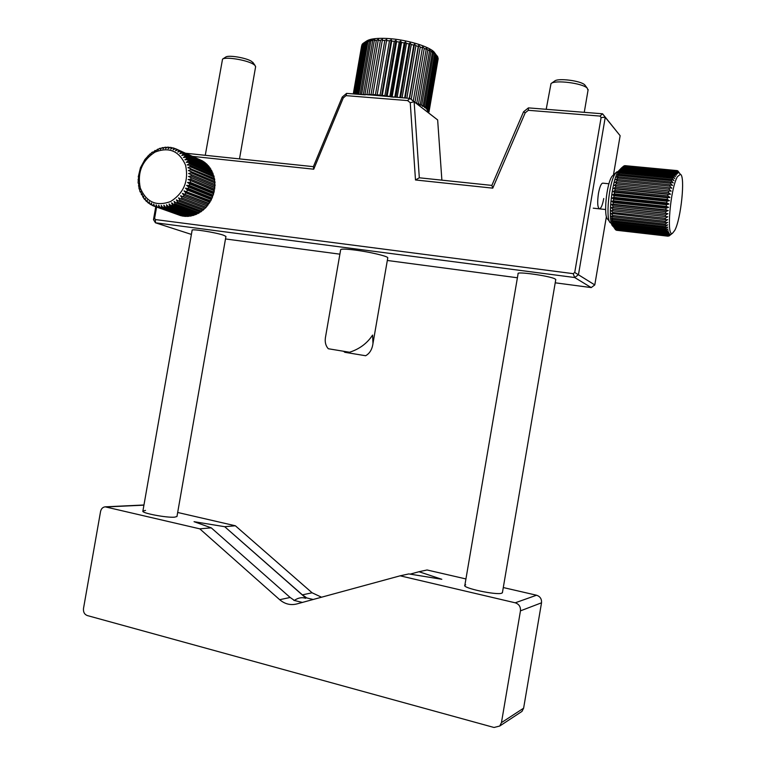 <?xml version="1.0" encoding="UTF-8"?>
<svg xmlns="http://www.w3.org/2000/svg" width="766" height="766" viewBox="0 0 766 766"><rect width="100%" height="100%" fill="white"/><g stroke="black" fill="none" stroke-linecap="round" stroke-linejoin="round"><path stroke-width="1.15" d="M302.407 602.421L293.809 600.352M305.883 597.71L313.16 599.491M225.913 236.55L176.965 516.523L174.571 517.165C166.49 517.931 140.887 512.99 142.897 511.066L145.511 510.405M502.458 592.434L501.72 593.21C496.492 595.412 461.678 587.886 464.847 585.272L465.68 584.831M465.929 578.943L427.055 569.981L419.002 571.723L441.81 579.288L408.833 573.925L400.139 575.812L515.231 602.804C519.013 604.096 520.756 606.787 520.459 610.856L501.452 722.625L499.729 726.034L494.013 727.48L87.276 615.548C84.432 614.399 83.168 612.063 83.494 608.52L100.557 511.506C101.198 508.72 102.74 507.169 105.162 506.833L199.782 528.837L211.263 527.851L194.037 521.684L224.706 526.702L235.382 525.782L312.097 592.788L321.538 597.212M305.663 598.294C301.871 597.059 298.06 597.796 294.211 600.506M305.749 597.968L224.706 526.702L302.388 594.866L306.055 597.403M293.876 600.075L290.151 597.47L279.686 599.701C284.828 604.048 290.496 605.475 296.71 603.972L400.139 575.812M211.263 527.851L290.151 597.47M520.162 712.6L521.991 711.394L523.618 708.186L541.524 602.804C541.792 598.964 540.135 596.436 536.545 595.22L503.291 587.551M199.782 528.837L279.686 599.701M177.674 512.473L235.382 525.782M419.002 571.723L410.126 574.136M382.483 39.248L372.831 94.984L382.483 39.248L380.424 40.349L378.184 40.349L378.509 39.258L376.355 40.407L374.325 40.512L374.9 39.459L370.897 40.866L371.721 39.842L369.471 41.096L367.948 41.402L369.011 40.397L365.535 42.111L366.809 41.125L363.687 42.982L366.598 41.038C370.045 38.788 377.016 37.936 387.5 38.482C405.731 39.459 428.51 46.113 434.016 51.935L435.481 53.926M361.667 45.701L353.298 93.912L362.375 44.265M354.83 94.036L363.687 42.982L362.423 43.997L353.758 93.95M386.763 39.42L377.092 95.252L386.763 39.42L384.819 40.483L382.416 40.387M365.631 355.74L344.872 352.312L365.631 355.74C369.7 353.49 372.161 349.392 372.985 343.446L372.592 335.077C367.211 343.302 359.541 349.028 349.574 352.255L328.298 348.741C325.454 345.533 324.583 341.32 325.684 336.111L340.64 249.812C340.736 248.797 345.533 248.883 355.041 250.061C369.538 251.909 387.759 256.217 387.788 257.759L387.74 258.018M344.872 352.312L343.465 351.249M602.813 183.16L602.66 183.141C601.051 183.61 599.644 187.057 598.438 193.482C597.183 202.55 597.537 207.672 599.5 208.85C601.128 208.371 602.545 204.924 603.742 198.509M253.24 62.898L251.42 61.27C245.896 57.728 228.258 54.836 225.75 57.057L222.59 59.097M255.585 66.891L255.059 65.464L253.364 64.2C246.748 59.978 225.51 56.502 222.533 59.145L205.269 155.306M225.941 236.416L223.461 235.191C215.495 232.376 190.811 228.517 192.122 230.288L142.869 511.238M464.79 585.645L518.103 273.682C515.853 271.154 549.806 275.923 555.024 278.891L555.743 279.724M588.029 90.235L587.196 88.109C582.409 83.101 554.708 79.674 551.013 83.599L546.196 109.299M414.942 102.29L424.24 48.45L422.621 46.678L422.439 47.789L420.237 47.042L411.198 99.388M413.257 100.978L422.439 47.789M409.551 98.393L418.715 45.338L420.237 47.042M418.715 45.338L418.274 46.41L415.89 45.711L406.823 98.182M409.293 98.374L418.274 46.41M405.166 98.048L414.483 44.083L415.89 45.711M414.483 44.083L413.793 45.127L411.275 44.485L402.054 97.799M404.649 98.01L413.793 45.127M400.551 97.675L410.021 42.934L411.275 44.485M410.021 42.934L409.073 43.959L406.459 43.384L397.123 97.406M399.795 97.617L409.073 43.959M395.802 97.301L405.377 41.919L406.459 43.384M405.377 41.919L404.199 42.934L401.537 42.436L392.125 96.832L409.954 98.431L414.138 101.754L419.318 177.789L491.858 185.41L492.758 188.149L415.488 179.972L419.318 177.789M394.806 97.225L404.199 42.934M390.995 96.918L400.656 41.048L401.537 42.436M374.325 40.512L364.97 94.457L392.125 96.832M390.765 96.899L389.846 96.439L399.249 42.053L396.587 41.651L387.175 96.028L389.846 96.439M400.656 41.048L399.249 42.053M387.175 96.028L386.246 96.267L395.926 40.33L396.587 41.651M386.246 96.267L384.905 95.712L394.318 41.345L391.694 41.038L382.282 95.386L384.905 95.712M395.926 40.33L394.318 41.345M382.282 95.386L381.592 95.683L391.263 39.784L391.694 41.038M381.592 95.683L380.07 95.137L389.482 40.818L386.945 40.617M391.263 39.784L389.482 40.818M377.092 95.252L375.426 94.725L384.819 40.483M372.831 94.984L371.041 94.486L380.424 40.349M364.97 94.457L368.867 94.888L378.184 40.349M366.991 94.419L376.355 40.407M365.229 94.86L363.343 94.534L372.688 40.655M361.581 94.572L370.897 40.866M360.221 94.457L369.471 41.096M358.766 94.342L367.948 41.402M357.655 94.256L366.77 41.709M356.506 94.17L365.535 42.111M355.663 94.103L364.616 42.494M354.256 93.988L363.027 43.442M353.471 93.921L362.04 44.514M441.877 180.154L437.654 119.936L416.675 103.63L418.514 103.85L427.821 49.924L426.155 48.076L426.222 49.244L424.24 48.45M416.675 103.63L426.222 49.244M418.514 103.85L420.275 104.578L419.691 104.904L421.664 105.201L430.942 51.427L429.257 49.522L429.563 50.728L427.821 49.924M420.275 104.578L429.563 50.728M421.664 105.201L423.148 105.928L422.344 106.196L424.297 106.551L433.546 52.94L431.871 50.968L432.417 52.241L430.942 51.427M423.148 105.928L432.417 52.241M424.297 106.551L425.494 107.259L424.46 107.47L426.384 107.862L435.595 54.434L433.958 52.414L434.724 53.754L433.546 52.94M425.494 107.259L434.724 53.754M426.384 107.862L427.265 108.552L426.04 108.695L427.888 109.126L437.07 55.889L435.595 54.434M427.265 108.552L436.467 55.229M427.888 109.126L428.443 109.787L427.035 109.854L428.788 110.323L437.587 56.78M428.443 109.787L437.606 56.646L437.07 55.889M428.788 110.323L429.017 110.926L427.466 110.936L429.084 111.424L438.075 58.398M429.017 110.926L437.932 57.278M427.457 111.97L428.845 111.97M427.39 111.922L428.989 111.98L429.084 111.424M429.084 111.443L438.19 58.58M416.608 103.573L415.507 102.73L416.905 103.228M415.488 179.972L410.25 102.711L407.579 100.585L346.031 95.635L346.586 93.375L364.654 94.812M362.146 94.62L363.343 94.534M491.858 185.41L523.561 111.788L528.425 107.882L602.564 113.789L605.245 117.284L578.464 274.707L574.701 277.531L155.431 222.782L153.497 219.641L155.757 206.763M153.497 219.641L154.617 218.272L155.421 219.574L573.179 273.654L574.739 272.476L601.109 117.524L599.998 116.078L528.329 110.304L525.208 112.813L492.758 188.149M156.59 207.069L154.617 218.272M191.395 234.415L155.431 222.782L155.421 219.574M555.216 282.807L591.208 287.585L574.701 277.531L573.179 273.654M346.031 95.635L343.245 97.981L313.734 169.2L313.39 166.662L342.23 97.062L346.586 93.375M185.631 153.238L313.39 166.662M313.734 169.2L192.601 156.379M591.208 287.585L594.789 284.923L574.739 272.476M343.245 97.981L342.23 97.062M613.509 174.677L620.134 135.706L605.245 117.284L601.109 117.524M620.134 135.706L602.564 113.789L599.998 116.078M407.579 100.585L409.954 98.431L415.507 102.73M391.349 96.947L393.906 97.148M528.425 107.882L528.329 110.304M410.25 102.711L414.138 101.754L437.654 119.936M523.561 111.788L525.208 112.813M225.501 238.954L339.884 254.168M387.318 260.469L517.404 277.771M594.789 284.923L606.413 216.472M349.574 352.255L328.298 348.741M584.956 85.083L584.717 84.854C580.705 80.66 557.705 77.826 554.574 81.11L551.367 83.35M368.81 94.429L371.041 94.486M373.023 94.572L375.426 94.725M377.542 94.898L380.07 95.137M140.322 188.082C137.114 172.599 142.007 160.601 155.01 152.099C169.085 146.622 179.273 150.969 185.564 165.15C188.886 180.91 183.917 193.032 170.636 201.506C156.436 206.705 146.335 202.234 140.322 188.082M214.997 186.042L214.241 187.249L214.873 187.68L188.522 176.506L191.117 176.017L214.997 186.042L215.035 184.606L188.608 173.509L191.127 172.838L214.997 182.978L214.901 181.552L188.417 170.559L190.849 169.717L214.719 179.962L214.49 178.574L187.948 167.677L190.265 166.682L214.154 177.023L213.791 175.682L189.901 165.303L187.201 164.901L189.403 163.771L188.905 162.449L186.205 162.258L188.273 161.004L187.641 159.768L184.951 159.778L186.866 158.428L186.128 157.289L183.467 157.499L185.228 156.063L184.376 155.029L181.762 155.431L183.352 153.928L182.404 153.018L179.857 153.612L181.274 152.061L180.24 151.285L177.769 152.041L179.014 150.471L177.904 149.83L175.538 150.749L176.601 149.188L175.414 148.69L173.173 149.753L174.054 148.202L172.819 147.857L170.703 149.044L171.402 147.551L170.138 147.35L168.166 148.652L168.683 147.216L167.39 147.177L165.571 148.575L165.925 147.216L164.623 147.331L162.966 148.796L163.148 147.551L161.856 147.819L160.362 149.332L160.4 148.202L159.117 148.614L157.806 150.165L157.691 149.169L155.306 151.295L155.058 150.452L152.903 152.693L152.539 152.013L151.4 152.846L150.615 154.359L150.146 153.851L144.975 159.433L140.446 167.744L138.244 176.975L138.742 177.396L138.062 180.096L138.656 180.336L138.091 181.753L138.177 183.198L138.828 183.246L138.579 186.243L139.278 186.09L138.895 187.823L139.249 189.192L139.986 188.829L139.718 190.705L140.207 192.007L140.944 191.452L141.423 194.669L142.15 193.913L142.888 197.149L143.596 196.192L143.759 198.375L144.592 199.409L145.253 198.27L145.588 200.52L146.507 201.439L147.12 200.118L147.618 202.416L148.633 203.21L149.159 201.707L149.83 204.034L150.931 204.694L151.362 203.038L152.214 205.374L153.372 205.891L153.698 204.082L154.722 206.399L153.372 205.891M214.154 177.023L213.791 178.267M214.719 179.962L214.221 181.264M214.997 182.978L214.336 184.309M214.873 187.68L213.886 190.14L214.126 192.189L213.283 193.003L213.704 193.798L212.412 195.799L212.144 198.116L211.292 198.509L211.445 199.62L205.259 208.266L181.082 199.036L182.088 197.973L180.604 195.77L207.299 206.016M204.56 207.998L203.038 210.286L178.794 201.132L179.886 200.185L178.574 197.915L181.082 199.036M202.339 210.018L200.663 212.048L176.362 202.961L177.52 202.138L176.391 199.821L178.794 201.132M199.955 211.78L198.164 213.532L173.796 204.503L175.012 203.813L174.064 201.468L176.362 202.961M197.427 213.254L195.569 214.719L171.124 205.748L172.388 205.202L171.622 202.856L173.796 204.503M194.784 214.432L192.908 215.61L168.386 206.676L169.679 206.284L169.085 203.947L171.124 205.748M192.065 215.303L190.207 216.184L165.609 207.28L166.921 207.04L166.5 204.742L168.386 206.676M189.298 215.859L187.498 216.443L162.823 207.557L164.135 207.471L163.886 205.231L165.609 207.28M186.502 216.089L184.798 216.385L160.065 207.5L161.358 207.567L161.272 205.412L162.823 207.557M183.716 215.993L182.164 216.002L157.356 207.107L158.619 207.337L158.677 205.269L160.065 207.5M180.958 215.572L154.722 206.399L155.948 206.772L156.149 204.828L157.356 207.107M155.058 150.452L155.718 150.73M176.601 149.188L200.836 160.151M177.904 149.83L203.239 161.597M180.24 151.285L204.35 162.095L205.451 163.33M182.404 153.018L206.466 163.79L207.462 165.322M184.376 155.029L208.39 165.734L209.242 167.543M186.128 157.289L210.104 167.926L210.784 169.985M187.641 159.768L211.579 170.33L212.067 172.599M188.905 162.449L212.814 172.924L213.072 175.376M150.146 153.851L150.739 154.11M152.539 152.013L153.152 152.281M147.915 155.948L148.499 156.197M138.77 183.428L138.177 183.198M139.192 186.473L138.579 186.243M139.9 189.432L139.249 189.192M140.887 192.266L140.207 192.007M142.16 194.947L141.423 194.669M143.692 197.436L142.888 197.149M145.463 199.734L144.592 199.409M147.474 201.793L146.507 201.439M149.705 203.593L148.633 203.21M152.118 205.125L150.931 204.694M180.786 215.667L155.948 206.772M183.39 216.223L158.619 207.337M186.061 216.452L161.358 207.567M188.762 216.366L164.135 207.471M191.471 215.955L166.921 207.04M194.162 215.236L169.679 206.284M196.805 214.202L172.388 205.202M199.351 212.871L175.012 203.813M201.793 211.253L177.52 202.138M204.101 209.367L179.886 200.185M206.236 207.241L182.088 197.973M208.189 204.886L184.099 195.531L182.432 193.425L209.147 203.555M183.179 196.699L184.099 195.531M209.932 202.329L185.889 192.888L184.06 190.887L210.765 200.912M185.075 194.152L185.889 192.888M211.445 199.62L187.45 190.064L185.468 188.197L188.168 188.513L212.144 198.116M186.751 191.404L187.45 190.064M212.699 196.757L188.752 187.105L186.626 185.382L189.326 185.487L213.264 195.196M188.168 188.513L188.752 187.105M213.704 193.798L189.776 184.031L187.526 182.471L190.217 182.375L214.126 192.189M189.326 185.487L189.776 184.031M214.432 190.753L188.158 179.503L190.811 179.206L214.7 189.125M190.217 182.375L190.533 180.891M190.811 179.206L190.993 177.712M191.117 176.017L191.165 174.524M191.127 172.838L191.031 171.364M190.849 169.717L190.61 168.281M190.265 166.682L189.901 165.303M189.403 163.771L213.302 174.198M188.273 161.004L212.192 171.527M186.866 158.428L210.822 169.027M185.228 156.063L209.223 166.739M183.352 153.928L207.394 164.671M181.274 152.061L205.365 162.861M179.014 150.471L203.162 161.32M174.054 148.202L175.27 148.757M171.402 147.551L172.494 148.039M168.683 147.216L169.669 147.656M165.925 147.216L166.816 147.618M163.148 147.551L163.972 147.905M160.4 148.202L161.147 148.537M157.691 149.169L158.39 149.475M188.522 176.506L214.241 187.249M188.158 179.503L213.886 190.14M187.526 182.471L213.283 193.003M186.626 185.382L212.412 195.799M185.468 188.197L211.292 198.509M184.06 190.887L209.932 201.104M182.432 193.425L208.352 203.536M180.604 195.77L206.571 205.795M616.218 172.407L611.986 176.343C606.375 184.022 603.254 217.218 607.878 219.344L609.554 221.575M611.431 223.184L610.521 222.877C605.274 220.531 608.865 182.413 615.251 173.652L616.879 171.852L618.095 171.565M674.712 230.451L672.586 233.17C666.133 238.36 670.307 188.312 677.45 176.649L680.399 174.322C685.503 175.874 681.012 219.315 674.712 230.451M665.29 218.224L612.685 212.469L611.278 210.612L612.723 210.813L612.781 209.309L611.383 207.605L612.867 207.576L612.972 206.016L611.584 204.484L613.106 204.225L613.24 202.626L611.862 201.286L613.432 200.797L613.614 199.179L612.226 198.04L613.834 197.341L614.054 195.713L612.666 194.794L614.332 193.884L614.591 192.276L613.173 191.586L614.897 190.475L615.184 188.905L613.758 188.446L615.529 187.153L615.854 185.64L614.399 185.41L616.228 183.964L616.573 182.519L615.088 182.528L616.975 180.929L617.348 179.57L615.826 179.809L617.769 178.095L618.152 176.841L616.601 177.3L618.995 174.351L617.396 175.031L619.455 173.145L619.857 172.139L618.21 173.03L620.728 170.215L619.033 171.297L622.069 167.898L674.482 172.915L676.187 175.299L674.07 173.643L673.707 174.37L675.449 176.755L673.285 175.28L672.912 176.161L674.712 178.526L672.491 177.243L672.117 178.267L673.965 180.575L671.696 179.503L671.332 180.652L673.237 182.892L670.92 182.03L670.556 183.304L672.51 185.449L670.154 184.817L669.8 186.195L671.811 188.206L669.417 187.814L669.082 189.279L671.15 191.155L668.718 190.983L668.402 192.534L670.518 194.238L668.057 194.305L667.77 195.904L669.944 197.436L667.464 197.733L667.196 199.371L669.417 200.702L666.918 201.228L666.688 202.875L668.948 204.005L666.439 204.742L666.238 206.389L668.555 207.299L666.037 208.237L665.874 209.865L668.22 210.545L665.702 211.675L665.577 213.264L667.962 213.714L665.453 215.016L665.367 216.539L667.789 216.759L665.29 218.224L665.242 219.67L667.684 219.66L665.204 221.259L665.194 222.609L667.655 222.37L665.204 224.084L665.242 225.328L667.713 224.859L665.29 226.669L665.367 227.789L667.847 227.109L665.462 228.986L665.568 229.972L668.057 229.091L665.711 231.006L665.855 231.859L668.335 230.786L666.037 232.73L666.219 233.419L668.689 232.175L666.439 234.109L666.65 234.645L669.111 233.247L666.899 235.152L669.58 233.984L667.693 236.043L670.116 234.396L668.009 236.177L670.69 234.463L668.957 236.024L671.313 234.204L669.273 235.765M621.494 167.984L618.535 170.962C611.383 180.795 607.304 223.873 613.173 226.41L613.556 226.928M622.069 167.898L620.661 168.769L623.313 166.423L621.456 167.984M623.332 166.423L624.127 165.858L676.282 170.808L677.584 173.355L675.583 171.393L623.313 166.423M624.319 165.877L676.952 170.579L678.226 172.886L676.282 170.808M625.295 165.676L677.288 170.607L678.839 172.752L676.952 170.579M667.138 235.516L615.433 229.599L612.896 225.846L614.265 227.502L612.034 222.791L613.394 224.084L613.24 223.107L611.708 220.828L613.087 221.92L611.469 218.597L612.857 219.488L611.316 216.136L612.723 216.797L612.685 215.466L611.249 213.465L665.242 219.67M612.676 213.896L612.685 212.469M616.477 230.269L668.009 236.177L616.391 230.164M667.693 236.043L615.538 229.609M612.723 210.813L665.367 216.539M665.204 224.084L612.781 218.253M612.857 219.488L665.242 225.328M665.204 221.259L612.685 215.466M612.723 216.797L665.194 222.609M665.29 226.669L612.963 220.809M613.087 221.92L665.367 227.789M665.462 228.986L613.24 223.107M613.394 224.084L665.568 229.972M665.711 231.006L613.595 225.108M613.796 225.951L665.855 231.859M666.037 232.73L614.035 226.813M614.265 227.502L666.219 233.419M666.439 234.109L614.552 228.191M614.82 228.718L666.65 234.645M666.899 235.152L615.136 229.235M667.425 235.842L615.778 229.924M677.738 170.923L679.404 172.963L677.288 170.607M679.748 173.499L677.872 170.933M624.549 165.695L676.646 170.636M623.754 166.078L675.957 171.038M622.921 166.816L675.239 171.795L676.895 174.16L674.836 172.35L622.471 167.352M674.836 172.35L674.482 172.915M674.07 173.643L621.609 168.616M621.197 169.324L673.707 174.37M673.285 175.28L620.728 170.215M620.326 171.077L672.912 176.161M672.491 177.243L619.857 172.139M619.455 173.145L672.117 178.267M671.696 179.503L618.995 174.351M618.602 175.491L671.332 180.652M670.92 182.03L618.152 176.841M617.769 178.095L670.556 183.304M670.154 184.817L617.348 179.57M616.975 180.929L669.8 186.195M669.417 187.814L616.573 182.519M616.228 183.964L669.082 189.279M668.718 190.983L615.854 185.64M615.529 187.153L668.402 192.534M668.057 194.305L615.184 188.905M614.897 190.475L667.77 195.904M667.464 197.733L614.591 192.276M614.332 193.884L667.196 199.371M666.918 201.228L614.054 195.713M613.834 197.341L666.688 202.875M666.439 204.742L613.614 199.179M613.432 200.797L666.238 206.389M666.037 208.237L613.24 202.626M613.106 204.225L665.874 209.865M665.702 211.675L612.972 206.016M612.867 207.576L665.577 213.264M665.453 215.016L612.781 209.309M667.962 213.714L611.383 207.605M668.22 210.545L611.584 204.484M668.555 207.299L611.862 201.286M668.948 204.005L612.226 198.04M669.417 200.702L612.666 194.794M669.944 197.436L613.173 191.586M670.518 194.238L613.758 188.446M671.15 191.155L614.399 185.41M143.931 505.148L106.369 506.939M515.231 602.804L536.545 595.22M541.524 602.804L520.459 610.856M312.097 592.788L302.388 594.866M523.618 708.186L501.452 722.625M143.96 504.995L105.162 506.833M521.991 711.394L499.729 726.034M252.837 62.324L255.059 65.464M239.49 158.897L255.643 66.565M502.391 592.817L555.79 279.456M584.267 112.334L588.144 89.574M584.717 84.854L587.196 88.109M372.985 343.446L387.788 257.759M434.016 51.935L436.333 55.104M178.105 149.945L202.281 160.803M605.609 209.52L593.238 208.17M672.586 233.17L668.938 236.033M680.399 174.322L677.699 170.875M608.951 183.773L602.66 183.141"/></g></svg>
